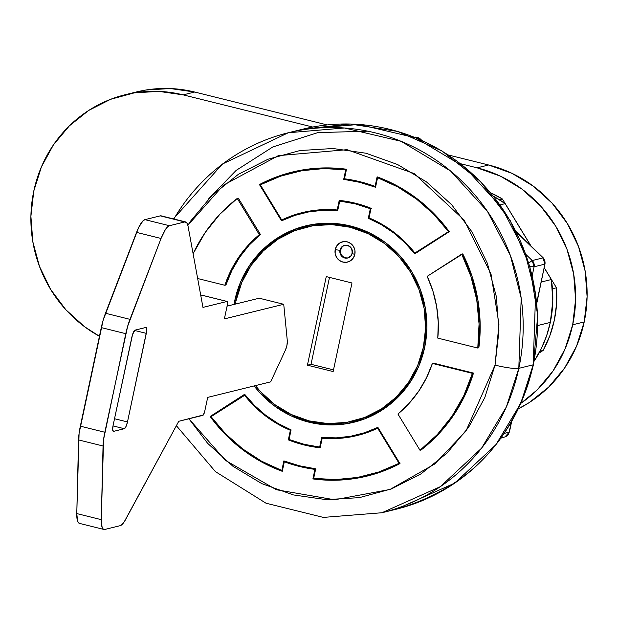 <?xml version="1.0" encoding="UTF-8"?>
<svg xmlns="http://www.w3.org/2000/svg" width="618" height="618" viewBox="0 0 618 618"><rect width="100%" height="100%" fill="white"/><g stroke="black" fill="none" stroke-linecap="round" stroke-linejoin="round"><path stroke-width="0.93" d="M348.39 257.837L347.671 258.015A6.52 6.257 76.2 0 1 339.985 250.159A6.52 6.257 76.2 0 1 344.55 245.346A6.52 6.257 76.2 0 1 352.237 253.202A3.917 0.502 12 0 0 352.082 253.303A3.917 0.502 12 0 0 354.832 254.377A10.436 10.004 -103.8 0 0 347.185 241.823A10.436 10.004 -103.8 0 0 335.234 249.51A3.917 0.502 12 0 0 339.985 250.159A6.52 6.257 76.2 0 1 345.122 245.23M344.906 245.269A6.52 6.257 -103.8 0 0 340.711 249.981L339.985 250.159L340.711 249.981A6.52 6.257 -103.8 0 0 348.027 257.915M423.392 347.339L424.751 346.999L423.392 347.339A99.799 95.69 76.2 0 1 353.573 420.982A99.799 95.69 76.2 0 1 255.45 385.609L260.533 391.657L274.832 404.628L291.24 414.5L309.124 420.897L327.795 423.569L346.543 422.426L364.643 417.498L381.399 408.985L396.169 397.204L408.39 382.612L417.583 365.779L423.392 347.339L425.609 328.003L424.141 308.513L419.035 289.633L410.506 272.067L398.865 256.501L384.566 243.538L368.158 233.666L350.275 227.269L331.603 224.589L312.855 225.74L294.755 230.661L278 239.181L263.229 250.954L251.008 265.547L241.823 282.387L236.006 300.827A99.799 95.69 76.2 0 1 305.825 227.185A99.799 95.69 76.2 0 1 423.392 347.339M376.014 236.362A99.799 95.69 -103.8 0 0 307.625 226.736A99.799 95.69 -103.8 0 0 306.767 226.953M285.246 411.395A101.105 96.941 -103.8 0 0 354.786 422.017M234.778 300.518L236.146 300.186L234.778 300.518L240.672 281.839L249.981 264.782L262.356 250.004L277.32 238.069L294.299 229.44L312.638 224.45L331.627 223.291L350.545 226.003L368.668 232.484L385.284 242.48L399.769 255.62L411.557 271.387L420.201 289.178L425.369 308.312L426.86 328.05L424.62 347.64A101.105 96.941 76.2 0 1 353.89 422.248A101.105 96.941 76.2 0 1 254.114 385.941L259.63 392.538L274.114 405.678L290.738 415.682L308.853 422.156L327.772 424.867L346.768 423.709L365.099 418.718L382.079 410.089L397.042 398.162L409.417 383.376L418.726 366.319L424.62 347.64A101.105 96.941 76.2 0 0 305.508 225.918A101.105 96.941 76.2 0 0 234.778 300.518A101.105 96.941 76.2 0 0 234.029 304.419L234.778 300.518M367.756 131.186L317.845 132.615L272.832 146.953L236.13 170.406L208.776 198.687M173.843 218.996A195.682 187.625 76.2 0 1 288.282 132.754L302.666 129.208L358.826 124.442L415.505 137.768L464.945 167.455L501.831 207.81L524.782 251.982L535.582 294.577L533.203 364.805A6.52 0.834 12 0 0 533.458 364.628A6.52 0.834 12 0 0 533.288 364.388A6.52 0.834 -168 0 1 533.458 364.628A6.52 0.834 -168 0 1 533.203 364.805A195.682 187.625 -103.8 0 0 302.666 129.208L350.197 124.009L397.668 131.433L442.017 150.985L480.371 181.391L510.267 220.68L529.796 266.312L537.691 315.35L533.458 364.635C514.493 440.039 468.776 488.228 396.3 509.201A195.682 187.625 -103.8 0 0 533.203 364.805L518.811 368.351L521.19 298.123L510.391 255.528L487.44 211.356L450.561 171.001L401.113 141.313L344.435 127.988L288.282 132.754A195.682 187.625 76.2 0 1 518.811 368.351L533.203 364.805L520.773 403.322L495.945 444.651L454.724 483.121L396.3 509.201L381.916 512.747L440.333 486.667L481.553 448.197L506.389 406.868L518.811 368.351A195.682 187.625 76.2 0 1 381.916 512.747L323.376 517.405L266.018 503.214L215.404 471.604L176.377 425.678M187.864 225.3L223.461 185.153L278.355 155.643L347.007 149.68L414.199 173.573L464.133 220.047L491.04 274.16L498.958 324.164L495.041 365.122A19.567 2.503 12 0 0 518.811 368.351A19.567 2.503 -168 0 1 495.041 365.122L498.95 331.001L496.354 296.617L487.355 263.283L472.291 232.291L451.758 204.828L426.528 181.939L397.575 164.519L366.018 153.233L333.063 148.513L299.977 150.537L268.034 159.228L238.463 174.253L212.399 195.041L190.838 220.788L187.864 225.3M550.298 322.426L537.815 325.501L550.298 322.426A113.496 108.822 -103.8 0 0 551.349 279.529L541.322 282.001L551.349 279.529L552.801 301.074L550.298 322.426L546.652 335.628L541.484 348.243L534.168 361.144A113.496 108.822 -103.8 0 0 550.298 322.426M188.923 418.795L207.648 443.338L232.878 466.219L261.823 483.639L293.388 494.925L326.343 499.653L359.421 497.629L391.364 488.931L420.935 473.906L446.999 453.118L468.56 427.378L484.782 397.66L495.041 365.122L465.964 431.078L434.693 464.018L389.997 489.456L334.632 499.777L276.408 489.742L225.454 460.379L188.923 418.795M462.766 253.874L471.998 276.2L477.838 299.668L480.14 323.716L478.85 347.779A156.547 150.097 -103.8 0 0 462.766 253.874L461.692 254.137A156.547 150.097 76.2 0 1 477.776 348.042L478.85 347.779L477.776 348.042L479.058 323.986L476.756 299.931L470.924 276.462L461.692 254.137L427.192 276.339A114.145 109.448 76.2 0 1 437.776 338.116L477.776 348.042L437.776 338.116L438.262 322.31L436.64 306.543L432.924 291.124L427.192 276.339L462.766 253.874M473.473 373.087L464.914 395.342L453.133 415.899L438.401 434.261L421.082 449.997A156.547 150.097 -103.8 0 0 473.473 373.087L472.391 373.357A156.547 150.097 76.2 0 1 420.001 450.259L421.082 449.997L420.001 450.259L397.93 414.021L420.001 450.259L437.328 434.531L452.052 416.161L463.832 395.613L472.391 373.357L473.473 373.087L433.473 363.16L473.473 373.087M238.316 198.162L260.387 234.407L249.27 245.006L239.699 257.127L231.866 270.545L225.925 284.998L224.844 285.269L197.652 278.517L224.844 285.269A114.145 109.448 76.2 0 1 259.313 234.67L260.387 234.407A114.145 109.448 -103.8 0 0 225.925 284.998L224.844 285.269L230.784 270.815L238.618 257.397L248.189 245.269L259.313 234.67L260.387 234.407L238.316 198.162L237.242 198.432L238.316 198.162M377.111 176.841L397.845 186.234L417.05 198.702L434.315 213.959L449.247 231.673L414.755 253.882L404.906 242.696L393.743 232.932L381.476 224.743L368.305 218.285L370.344 208.699L355.257 203.855L339.722 201.097L337.683 210.684L323.229 210.282L308.884 211.866L294.894 215.396L281.514 220.811L259.444 184.566L280.031 175.666L301.731 170.081L324.048 167.918L346.497 169.239L344.465 178.787L359.962 181.707L375.087 186.389L377.111 176.841A156.547 150.097 76.2 0 1 449.247 231.673L414.755 253.882A114.145 109.448 76.2 0 0 368.305 218.285L370.344 208.699L371.024 208.529L370.344 208.699A123.932 118.826 76.2 0 0 339.722 201.097L337.683 210.684A114.145 109.448 76.2 0 0 302.387 213.249A114.145 109.448 76.2 0 0 281.514 220.811L259.444 184.566L260.726 184.627L259.444 184.566A156.547 150.097 76.2 0 1 292.244 172.082A156.547 150.097 76.2 0 1 346.497 169.239L344.465 178.787A146.76 140.719 76.2 0 1 375.087 186.389L375.767 186.219L375.087 186.389L377.111 176.841M316.014 469.108L300.518 466.188L285.392 461.507L284.319 461.77A146.76 140.719 76.2 0 0 314.933 469.371L315.613 469.201L314.933 469.371L312.909 478.919A156.547 150.097 76.2 0 0 367.154 476.076A156.547 150.097 76.2 0 0 399.954 463.593L377.884 427.355L399.954 463.593L379.367 472.492L357.667 478.077L335.35 480.24L312.909 478.919L314.933 469.371L299.436 466.451L284.319 461.77L282.287 471.318L261.561 461.924L242.349 449.456L225.083 434.199L210.151 416.486L244.643 394.284L254.492 405.462L265.655 415.234L277.922 423.415L291.093 429.881L289.054 439.46L304.149 444.303L319.676 447.061L321.715 437.482L336.177 437.876L350.522 436.293L364.504 432.77L377.884 427.355A114.145 109.448 76.2 0 1 357.011 434.91A114.145 109.448 76.2 0 1 321.715 437.482L319.676 447.061A123.932 118.826 76.2 0 1 289.054 439.46L291.093 429.881A114.145 109.448 76.2 0 1 244.643 394.284L211.225 416.215A156.547 150.097 -103.8 0 0 211.395 416.455L210.151 416.486A156.547 150.097 76.2 0 0 282.287 471.318L284.319 461.77L285.392 461.507A146.76 140.719 -103.8 0 0 315.644 469.054M505.138 203.639A113.496 108.822 -103.8 0 0 493.543 196.261L505.138 203.639L530.839 245.848L505.138 203.639L500.07 204.89L505.138 203.639M544.303 267.965L551.349 279.529L544.303 267.965M433.473 363.16L432.399 363.423L472.391 373.357L432.399 363.423A114.145 109.448 76.2 0 1 397.93 414.021L409.054 403.423L418.625 391.294L426.451 377.876L432.399 363.423L433.473 363.16M193.102 253.728A156.547 150.097 76.2 0 1 237.242 198.432L259.313 234.67L237.242 198.432L219.915 214.168L205.191 232.53L193.102 253.728M306.458 225.686A101.105 96.941 -103.8 0 0 249.742 267.463M296.099 229L279.12 237.629L264.156 249.556L251.781 264.342M292.53 415.234L310.653 421.715L329.572 424.427M307.192 226.845L314.655 225.292L333.403 224.149L352.075 226.821L369.958 233.218L375.953 236.323M411.457 380.255L397.969 396.756L383.199 408.537L366.443 417.057L354.964 420.642M235.365 304.087A99.799 95.69 76.2 0 1 236.006 300.827L235.365 304.087M353.573 420.982L355.373 420.534A99.799 95.69 -103.8 0 0 411.464 380.24M352.175 253.45A6.52 6.257 76.2 0 1 347.1 258.123A6.52 6.257 76.2 0 1 339.985 250.159A3.917 0.502 -168 0 1 335.234 249.51A10.436 10.004 -103.8 0 0 342.882 262.071A10.436 10.004 -103.8 0 0 354.832 254.377L353.264 258.069L350.437 260.827L346.791 262.233L342.882 262.071L339.297 260.371L336.586 257.382L335.157 253.573L335.234 249.51L336.802 245.825L339.63 243.067L343.268 241.661L347.185 241.823L350.769 243.523L353.481 246.505L354.91 250.321L354.832 254.377A3.917 0.502 -168 0 1 352.082 253.303A3.917 0.502 -168 0 1 352.237 253.202M351.974 282.982L333.148 371.565L307.424 365.184L326.258 276.594L351.974 282.982L333.148 371.565L307.424 365.184L311.024 364.296L333.504 369.873L311.024 364.296L307.424 365.184L326.258 276.594L351.974 282.982M329.494 277.397L311.024 364.296L329.494 277.397M341.692 247.679L340.711 249.981L340.657 252.523M343.245 256.764L345.485 257.83L347.934 257.93M369.355 218.023L368.305 218.285L369.355 218.023M415.613 253.326A114.145 109.448 -103.8 0 0 415.296 252.924L415.613 253.326M370.754 208.173A123.932 118.826 -103.8 0 0 340.804 200.835L339.722 201.097L340.804 200.835L356.331 203.592L371.418 208.436M303.237 213.04L309.958 211.595L324.303 210.02L337.76 210.321A114.145 109.448 -103.8 0 0 303.469 212.978L302.387 213.249M282.179 219.869L282.472 220.348L282.179 219.869M292.785 171.951A156.547 150.097 -103.8 0 0 260.526 184.303L281.113 175.404M378.061 177.188L377.977 177.598L378.061 177.188M449.077 231.441L415.968 252.754L449.077 231.441M340.224 200.502L340.124 201.004L340.224 200.502M296.045 214.415L281.738 219.977A114.801 110.074 76.2 0 1 302.233 212.615A114.801 110.074 76.2 0 1 337.189 209.981L337.868 209.819L337.189 209.981L339.228 200.394A124.581 119.452 76.2 0 1 371.07 208.297L369.031 217.884A114.801 110.074 76.2 0 1 414.887 253.025L449 231.325L414.887 253.025L405.13 242.024L394.106 232.399L382.009 224.311L369.031 217.884L371.07 208.297L355.389 203.222L339.228 200.394L337.189 209.981L322.92 209.649L308.768 211.225L294.964 214.685L281.738 219.977L260.34 184.828A155.891 149.471 76.2 0 1 292.399 172.716A155.891 149.471 76.2 0 1 345.732 169.796L346.412 169.626L345.732 169.796L343.701 179.344L344.782 179.081L360.904 182.078L375.674 186.628A146.111 140.093 -103.8 0 0 344.782 179.081L343.701 179.344A146.111 140.093 76.2 0 1 375.543 187.254L377.575 177.698A155.891 149.471 76.2 0 1 448.336 231.495L433.643 214.176L416.694 199.228L397.868 186.984L377.575 177.698L378.656 177.436L381.159 178.386M293.094 172.546L302.92 170.46L324.798 168.312L346.814 169.525M381.175 178.393A155.891 149.471 -103.8 0 0 378.656 177.436L377.575 177.698L375.543 187.254L359.83 182.341L343.701 179.344L345.732 169.796L323.724 168.583L301.839 170.722L280.557 176.176L260.34 184.828L281.738 219.977L282.82 219.707A114.801 110.074 -103.8 0 1 302.774 212.484M346.443 169.479A155.891 149.471 -103.8 0 0 293.48 172.445L292.399 172.716M358.749 477.814L336.431 479.97L313.983 478.649A156.547 150.097 -103.8 0 0 367.695 475.945M279.321 469.51A156.547 150.097 -103.8 0 0 282.418 470.7L279.29 469.495M322.611 438.077L322.72 437.567L322.611 438.077M357.861 434.701L365.586 432.5L378.007 427.548A114.145 109.448 -103.8 0 1 358.092 434.647L357.011 434.91M367.695 475.273L379.923 471.712L400.14 463.067M351.712 436.671L337.559 438.247L322.21 438.177L320.17 447.764A124.581 119.452 76.2 0 1 288.328 439.861L290.367 430.275A114.801 110.074 76.2 0 1 244.512 395.141L211.062 416.671L225.763 433.99L242.704 448.931L261.53 461.175L281.823 470.46L283.855 460.912L299.575 465.817L315.698 468.815L313.666 478.363L335.682 479.583L357.559 477.436L378.842 471.982L399.058 463.33A155.891 149.471 76.2 0 1 366.999 475.443A155.891 149.471 76.2 0 1 313.666 478.363L315.698 468.815A146.111 140.093 76.2 0 1 283.855 460.912L281.823 470.46A155.891 149.471 76.2 0 1 211.062 416.671L245.184 394.972L244.512 395.141L254.268 406.134L265.292 415.76L277.389 423.848L290.367 430.275L291.047 430.105L290.367 430.275L288.328 439.861L289.402 439.599L288.328 439.861L304.01 444.937L320.17 447.764L322.21 438.177L323.291 437.915A114.801 110.074 -103.8 0 0 357.706 435.412M289.726 439.722A124.581 119.452 -103.8 0 0 320.248 447.393L305.091 444.674L289.409 439.599M284.713 461.677L284.798 461.267L284.713 461.677M312.909 478.919L313.983 478.649L312.909 478.919M320.356 446.891L319.676 447.061L320.356 446.891M399.699 463.176L399.058 463.33L377.66 428.189A114.801 110.074 76.2 0 1 357.165 435.543A114.801 110.074 76.2 0 1 322.21 438.177L336.478 438.517L350.63 436.941L364.435 433.473L378.293 428.027L377.66 428.189L399.058 463.33L399.699 463.176M366.999 475.443L368.081 475.18A155.891 149.471 -103.8 0 0 399.753 463.261M282.503 470.298L281.823 470.46L282.503 470.298M542.998 257.884L516.517 232.26L542.998 257.884L532.206 260.541L542.998 257.884L544.898 264.125L534.106 266.783L532.237 275.558L534.106 266.783A6.52 0.834 -168 0 1 529.842 266.466L534.106 266.783L532.206 260.541L528.815 263.029A6.52 1.012 -45.9 0 1 532.206 260.541A6.52 6.257 76.2 0 1 534.106 266.783L544.898 264.125A6.52 6.257 -103.8 0 0 542.998 257.884A6.52 1.012 -45.9 0 1 543.307 257.915L542.998 257.884M421.298 140.147L420.016 138.895L419.019 139.143L420.016 138.895L421.298 140.147M525.988 254.523L532.206 260.541L525.988 254.523M504.334 433.365L509.178 432.175L511.271 422.326L509.178 432.175L504.334 433.365M536.787 302.295L544.898 264.125L536.787 302.295M501.013 438.108L504.983 436.887A6.52 1.846 -107.2 0 1 504.952 436.895L501.02 438.108L504.952 436.895A6.52 6.257 -103.8 0 0 509.178 432.175A6.52 0.834 12 0 0 509.433 432.013L505.014 436.872M516.254 231.742L543.307 257.915L545.153 263.956A6.52 0.834 -168 0 1 544.898 264.125L536.857 303.005M414.431 137.235L420.317 138.934A6.52 1.012 134.1 0 0 420.016 138.895A6.52 6.257 -103.8 0 0 414.439 137.235L420.317 138.934L421.816 140.379M572.693 324.782A130.452 125.083 76.2 0 1 520.997 403.237L537.112 389.966L553.079 370.9L565.091 348.884L572.693 324.782L584.203 321.947L572.693 324.782L575.59 299.506L573.666 274.037L567 249.348L555.845 226.389L540.626 206.049L521.94 189.1L500.495 176.192L477.119 167.833L488.629 164.991L448.382 155.002L488.629 164.991L477.119 167.833A130.452 125.083 76.2 0 1 572.693 324.782M518.463 408.745A130.452 125.083 -103.8 0 0 584.203 321.947A130.452 125.083 -103.8 0 0 488.629 164.991L512.005 173.357L533.45 186.257L552.137 203.214L567.355 223.554L578.51 246.512L585.176 271.202L587.1 296.671L584.203 321.947L576.602 346.049L564.589 368.065L548.622 387.131L529.309 402.527L518.456 408.753M136.006 92.067L145.763 90.035L170.274 88.536L194.685 92.036L327.208 124.929L194.685 92.036A130.452 125.083 -103.8 0 0 136.57 91.927L125.06 94.763A130.452 125.083 76.2 0 1 183.167 94.871L194.685 92.036L183.167 94.871L312.731 127.03L183.167 94.871L158.764 91.371L134.253 92.87L110.591 99.313L88.691 110.444L69.378 125.84L53.411 144.913L41.398 166.922L33.797 191.032L30.9 216.3L32.824 241.769L39.49 266.458L50.645 289.417L65.863 309.765L84.55 326.713L99.444 336.269A130.452 125.083 76.2 0 1 31.626 204.689A130.452 125.083 76.2 0 1 125.06 94.763M460.557 163.716L477.119 167.833L460.557 163.716M543.152 350.421A110.885 106.319 -103.8 0 0 556.47 287.779L552.461 288.768L556.47 287.779L544.327 267.849L556.47 287.779L556.555 304.11L554.323 320.224L549.819 335.775L543.152 350.421L540.008 351.202L543.152 350.421L538.996 353.102L543.152 350.421M502.403 198.996A110.885 106.319 -103.8 0 0 490.823 192.94L502.403 198.996L531.071 246.072L502.403 198.996L499.398 199.738L502.403 198.996M161.344 215.906L184.759 221.947A26.087 6.613 -76.1 0 1 185.663 221.932A26.087 6.613 -76.1 0 1 188.003 225.941L202.959 307.401L188.003 225.941L186.76 222.681L184.759 221.947L169.425 225.724L184.759 221.947L160.263 215.86L144.929 219.645L169.425 225.724L167.509 226.914L165.392 229.556L161.043 238.471L136.547 232.391L105.477 313.264L129.973 319.344L161.043 238.471L127.648 326.273L104.828 432.252L80.332 426.173L101.282 327.602L125.778 333.681L103.577 439.514L101.275 519.653L76.779 513.573L78.556 439.916L103.052 445.995L101.275 519.653L102.101 527.293L103.276 529.124L104.867 529.448L120.201 525.671L121.422 525.061L124.156 521.955L178.749 421.298L203.322 414.972L204.736 411.302L207.694 397.382L204.736 411.302A3.917 0.989 -76.1 0 1 202.851 415.358L178.749 421.298L125.593 519.545A26.087 6.613 -76.1 0 1 120.201 525.671L104.867 529.448A26.087 6.613 -76.1 0 1 103.955 529.464A26.087 6.613 -76.1 0 1 101.275 519.653L76.779 513.573L77.613 521.213L78.78 523.044L80.371 523.369M207.694 397.382L270.653 381.862L285.431 350.089L286.93 345.385L287.324 341.005A6.52 1.653 -76.1 0 1 285.431 350.089L270.653 381.862L207.694 397.382M259.236 298.208L283.732 304.288L287.324 341.005L283.732 304.288L259.236 298.208L227.092 306.126L259.236 298.208M224.373 318.911L283.732 304.288L224.373 318.911L227.331 304.991L224.373 318.911M202.959 307.401L227.061 301.46L202.565 295.381L200.827 295.813L202.565 295.381L227.061 301.46L202.959 307.401M227.331 304.991L227.586 302.387L227.061 301.46A3.917 0.989 -76.1 0 1 227.2 301.46A3.917 0.989 -76.1 0 1 227.331 304.991M135.056 330.128L145.848 327.47L146.729 329.008L146.682 330.97L127.478 421.94L125.995 426.544L124.334 428.714L113.542 431.372L112.661 429.834L113.086 425.485L132.569 334.446L135.056 330.128L145.848 327.47A6.52 1.653 -76.1 0 1 146.08 327.47A6.52 1.653 -76.1 0 1 146.304 333.357L127.478 421.94L114.523 418.726L127.478 421.94A6.52 1.653 -76.1 0 1 124.334 428.714L113.542 431.372A6.52 1.653 -76.1 0 1 113.31 431.379A6.52 1.653 -76.1 0 1 113.086 425.485L131.912 336.903A6.52 1.653 -76.1 0 1 135.056 330.128M185.663 221.932L161.167 215.852A26.087 6.613 103.9 0 0 160.263 215.86L144.929 219.645L143.013 220.835L138.695 227.401L103.152 320.194L79.081 433.434L76.779 513.573A26.087 6.613 103.9 0 0 79.459 523.384L103.955 529.464M202.92 295.574L202.565 295.381A3.917 0.989 103.9 0 1 202.704 295.381L227.2 301.46M134.569 330.445L146.304 333.357L134.569 330.445M113.001 425.902L124.334 428.714L113.001 425.902M78.556 439.916L103.052 445.995A26.087 6.613 -76.1 0 1 104.828 432.252L80.332 426.173A26.087 6.613 103.9 0 0 78.556 439.916M136.547 232.391L161.043 238.471A26.087 6.613 -76.1 0 1 169.425 225.724L144.929 219.645A26.087 6.613 103.9 0 0 136.547 232.391M101.282 327.602L125.778 333.681A26.087 6.613 -76.1 0 1 129.973 319.344L105.477 313.264A26.087 6.613 103.9 0 0 101.282 327.602M345.269 245.168L344.55 245.346C349.834 245.315 352.345 247.965 352.082 253.295L351.016 255.728L347.671 258.015M305.825 227.185L307.625 226.736M354.33 422.14L353.89 422.248M288.282 132.754L222.426 164.017L173.426 218.896M305.925 225.809L305.508 225.918M292.244 172.082L293.326 171.812M367.154 476.076L368.235 475.814M504.983 436.887L509.433 432.013L511.619 421.723"/></g></svg>

